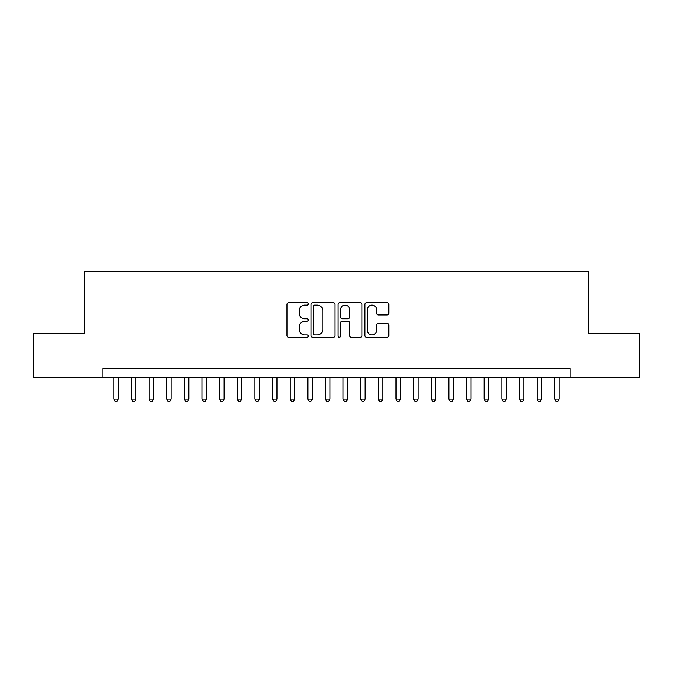 <?xml version="1.0" encoding="UTF-8"?>
<svg xmlns="http://www.w3.org/2000/svg" width="673" height="673" viewBox="0 0 673 673"><rect width="100%" height="100%" fill="white"/><g stroke="black" fill="none" stroke-linecap="round" stroke-linejoin="round"><path stroke-width="1.01" d="M308.284 303.918A1.211 1.211 0 0 0 307.073 302.707L288.683 302.707A1.733 1.733 0 0 0 286.959 304.432L286.959 335.591A1.733 1.733 0 0 0 288.683 337.324L307.073 337.324A1.211 1.211 0 0 0 308.284 336.113A1.211 1.211 0 0 0 307.073 334.902L304.692 334.902A5.535 5.535 0 0 1 299.157 329.358L299.157 326.767A5.535 5.535 0 0 1 304.692 321.223L307.073 321.223A1.211 1.211 0 0 0 308.284 320.012A1.211 1.211 0 0 0 307.073 318.8L304.692 318.8A5.535 5.535 0 0 1 299.157 313.265L299.157 310.665A5.535 5.535 0 0 1 304.692 305.13L307.073 305.13A1.211 1.211 0 0 0 308.284 303.918M387.084 314.905A1.733 1.733 0 0 0 388.817 313.172L388.817 304.432A1.733 1.733 0 0 0 387.084 302.707L366.659 302.707A1.733 1.733 0 0 0 364.926 304.432L364.926 335.591A1.733 1.733 0 0 0 366.659 337.324L387.084 337.324A1.733 1.733 0 0 0 388.817 335.591L388.817 325.034A1.733 1.733 0 0 0 387.084 323.301L378.344 323.301A1.733 1.733 0 0 0 376.611 325.034L376.611 330.266A4.627 4.627 0 0 1 371.984 334.902A4.627 4.627 0 0 1 367.349 330.266L367.349 309.757A4.627 4.627 0 0 1 371.984 305.13A4.627 4.627 0 0 1 376.611 309.757L376.611 313.172A1.733 1.733 0 0 0 378.344 314.905L387.084 314.905M102.86 377.317L33.65 377.317L33.65 333.236L84.344 333.236L84.344 271.522L588.656 271.522L588.656 333.236L639.35 333.236L639.35 377.317L570.14 377.317L570.14 368.501L102.86 368.501L102.86 377.317L570.14 377.317M334.986 304.432A1.733 1.733 0 0 0 333.253 302.707L312.827 302.707A1.733 1.733 0 0 0 311.103 304.432L311.103 335.591A1.733 1.733 0 0 0 312.827 337.324L333.253 337.324A1.733 1.733 0 0 0 334.986 335.591L334.986 304.432M339.747 302.707L360.173 302.707A1.733 1.733 0 0 1 361.897 304.432L361.897 335.591A1.733 1.733 0 0 1 360.173 337.324L351.432 337.324A1.733 1.733 0 0 1 349.699 335.591L349.699 322.956A1.733 1.733 0 0 0 347.966 321.223L342.17 321.223A1.733 1.733 0 0 0 340.437 322.956L340.437 336.113A1.211 1.211 0 0 1 339.226 337.324A1.211 1.211 0 0 1 338.014 336.113L338.014 304.432A1.733 1.733 0 0 1 339.747 302.707M314.737 305.13A1.211 1.211 0 0 0 313.525 306.341L313.525 333.69A1.211 1.211 0 0 0 314.737 334.902L317.244 334.902A5.535 5.535 0 0 0 322.779 329.358L322.779 310.665A5.535 5.535 0 0 0 317.244 305.13L314.737 305.13M349.699 309.841A4.627 4.627 0 0 0 345.064 305.214A4.627 4.627 0 0 0 340.437 309.841L340.437 317.067A1.733 1.733 0 0 0 342.17 318.8L347.966 318.8A1.733 1.733 0 0 0 349.699 317.067L349.699 309.841M113.88 377.317L113.88 399.19L118.288 399.19L118.288 377.317M118.288 399.19L116.967 401.478L115.201 401.478L113.88 399.19M131.513 377.317L131.513 399.19L135.921 399.19L135.921 377.317M135.921 399.19L134.6 401.478L132.833 401.478L131.513 399.19M149.145 377.317L149.145 399.19L153.553 399.19L153.553 377.317M153.553 399.19L152.233 401.478L150.466 401.478L149.145 399.19M166.778 377.317L166.778 399.19L171.186 399.19L171.186 377.317M171.186 399.19L169.865 401.478L168.107 401.478L166.778 399.19M184.41 377.317L184.41 399.19L188.819 399.19L188.819 377.317M188.819 399.19L187.498 401.478L185.74 401.478L184.41 399.19M202.043 377.317L202.043 399.19L206.451 399.19L206.451 377.317M206.451 399.19L205.13 401.478L203.372 401.478L202.043 399.19M219.684 377.317L219.684 399.19L224.092 399.19L224.092 377.317M224.092 399.19L222.763 401.478L221.005 401.478L219.684 399.19M237.317 377.317L237.317 399.19L241.725 399.19L241.725 377.317M241.725 399.19L240.396 401.478L238.637 401.478L237.317 399.19M254.949 377.317L254.949 399.19L259.357 399.19L259.357 377.317M259.357 399.19L258.028 401.478L256.27 401.478L254.949 399.19M272.582 377.317L272.582 399.19L276.99 399.19L276.99 377.317M276.99 399.19L275.669 401.478L273.903 401.478L272.582 399.19M290.214 377.317L290.214 399.19L294.623 399.19L294.623 377.317M294.623 399.19L293.302 401.478L291.535 401.478L290.214 399.19M307.847 377.317L307.847 399.19L312.255 399.19L312.255 377.317M312.255 399.19L310.934 401.478L309.168 401.478L307.847 399.19M325.48 377.317L325.48 399.19L329.888 399.19L329.888 377.317M329.888 399.19L328.567 401.478L326.8 401.478L325.48 399.19M343.112 377.317L343.112 399.19L347.52 399.19L347.52 377.317M347.52 399.19L346.2 401.478L344.433 401.478L343.112 399.19M360.745 377.317L360.745 399.19L365.153 399.19L365.153 377.317M365.153 399.19L363.832 401.478L362.066 401.478L360.745 399.19M378.377 377.317L378.377 399.19L382.786 399.19L382.786 377.317M382.786 399.19L381.465 401.478L379.698 401.478L378.377 399.19M396.01 377.317L396.01 399.19L400.418 399.19L400.418 377.317M400.418 399.19L399.097 401.478L397.331 401.478L396.01 399.19M413.643 377.317L413.643 399.19L418.051 399.19L418.051 377.317M418.051 399.19L416.73 401.478L414.972 401.478L413.643 399.19M431.275 377.317L431.275 399.19L435.683 399.19L435.683 377.317M435.683 399.19L434.363 401.478L432.604 401.478L431.275 399.19M448.908 377.317L448.908 399.19L453.316 399.19L453.316 377.317M453.316 399.19L451.995 401.478L450.237 401.478L448.908 399.19M466.549 377.317L466.549 399.19L470.957 399.19L470.957 377.317M470.957 399.19L469.628 401.478L467.87 401.478L466.549 399.19M484.181 377.317L484.181 399.19L488.59 399.19L488.59 377.317M488.59 399.19L487.26 401.478L485.502 401.478L484.181 399.19M501.814 377.317L501.814 399.19L506.222 399.19L506.222 377.317M506.222 399.19L504.893 401.478L503.135 401.478L501.814 399.19M519.447 377.317L519.447 399.19L523.855 399.19L523.855 377.317M523.855 399.19L522.534 401.478L520.767 401.478L519.447 399.19M537.079 377.317L537.079 399.19L541.487 399.19L541.487 377.317M541.487 399.19L540.167 401.478L538.4 401.478L537.079 399.19M554.712 377.317L554.712 399.19L559.12 399.19L559.12 377.317M559.12 399.19L557.799 401.478L556.033 401.478L554.712 399.19"/></g></svg>
